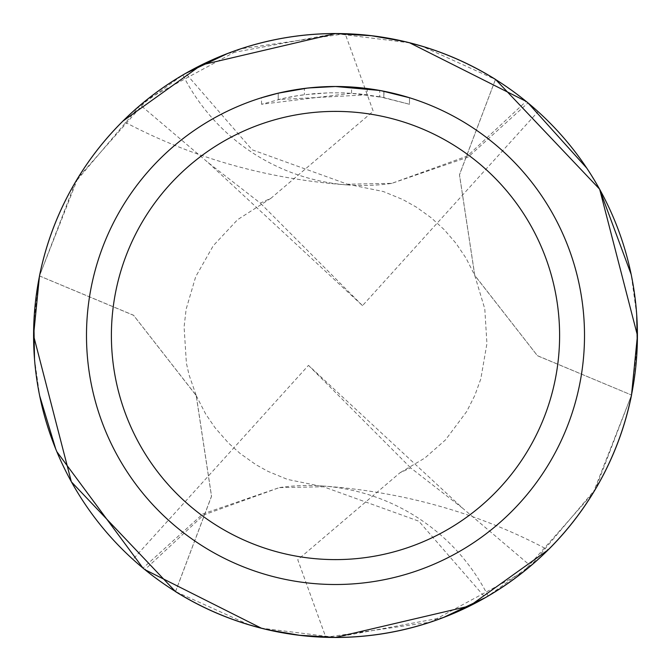 <?xml version="1.0" encoding="UTF-8"?>
<svg xmlns="http://www.w3.org/2000/svg" width="671" height="671" viewBox="0 0 671 671"><rect width="100%" height="100%" fill="white"/><g stroke="black" fill="none" stroke-linecap="round" stroke-linejoin="round"><path stroke-width="0.5" stroke-dasharray="3.35 2.52" d="M318.624 87.071L340.465 86.542M343.938 86.634L366.165 88.387M367.213 88.522L335.5 86.492A249.008 249.008 0 0 1 584.508 335.5A249.008 249.008 0 0 1 335.5 584.508A249.008 249.008 0 0 1 86.492 335.5A249.008 249.008 0 0 1 335.5 86.492L351.554 87.012L383.837 91.231L383.837 97.58L351.554 93.252L261.531 104.265L283.648 98.318L298.67 95.534L313.843 93.688L329.1 92.808L344.374 92.883L367.213 94.804L367.213 88.522M383.829 91.239L380.91 90.669M409.478 97.74L379.727 90.459L379.736 96.783L409.478 104.265L409.495 97.74L409.495 104.273L383.829 97.589M547.922 550.094A301.95 301.95 0 0 1 542.386 555.437M637.274 344.978L631.495 395.009A301.916 301.916 0 0 1 175.534 591.562L249.016 624.768M409.713 42.843L335.5 33.584A301.916 301.916 0 0 1 495.466 79.438L421.984 46.232M267.964 629.767L259.643 627.737M403.036 41.233L411.357 43.263M488.119 595.999A201.283 201.283 0 0 0 323.908 486.081C404.521 491.977 479.245 513.248 548.09 549.901L533.73 563.229L488.119 595.999A301.916 301.916 0 0 1 485.284 597.643L418.838 521.191L323.539 486.794L279.53 487.607M443.539 617.429L335.5 637.416L261.287 628.157M636.695 314.582L631.185 274.464M599.522 189.046L586.756 168.094M528.002 102.906A301.916 301.916 0 0 0 526.123 101.363L467.284 156.049L391.747 183.368L468.115 157.098L528.002 102.906M367.213 94.804L278.222 99.576A242.776 242.776 0 0 1 304.382 94.72L328.941 92.808L344.164 92.875L359.413 93.898L379.736 96.783M317.249 87.163L304.382 88.446L304.382 94.72L304.382 88.446A249.008 249.008 0 0 0 278.222 93.168L298.276 89.293M308.593 87.951L307.419 88.086M278.222 99.576L278.222 93.168L278.222 99.576M383.837 97.58L383.837 91.231M351.554 93.252L351.554 87.012M261.514 104.265L261.514 97.74L277.031 93.454L298.083 89.318L319.413 87.012L335.5 86.492L315.269 87.314M304.382 88.446L311.143 87.691M347.092 184.919C266.479 179.023 191.755 157.752 122.91 121.099L137.27 107.771L182.881 75.001A201.283 201.283 0 0 0 392.04 183.342L347.461 184.206L252.162 149.809L185.716 73.357A301.916 301.916 0 0 0 182.881 75.001M391.47 183.393L392.04 183.342M227.461 53.571L335.5 33.584A301.916 301.916 0 0 0 39.505 275.991L33.886 321.971M495.483 79.446L459.501 174.779L474.816 275.437L537.421 355.672L631.495 395.034L537.463 355.764L474.758 275.462L459.45 174.737L495.45 79.43M34.506 359.06L39.664 395.789M55.785 449.151L56.834 451.684M142.998 568.094A301.916 301.916 0 0 0 144.877 569.637L203.716 514.951L279.253 487.632L202.885 513.902L142.998 568.094M123.078 120.906A301.95 301.95 0 0 1 128.614 115.563M175.517 591.554L211.499 496.221L196.184 395.563L133.579 315.328L39.505 275.966L75.462 182.059L140.398 105.087L208.253 162.692L260.306 203.112L271 198.239L373.227 111.252L345.171 33.718L240.679 48.824L147.838 98.931L77.945 177.865L39.455 275.932M323.908 486.081A201.283 201.283 0 0 0 278.96 487.658M631.512 395.034L595.496 489.008L530.602 565.913L462.747 508.308L308.484 365.36L132.942 559.388A301.916 301.916 0 0 1 140.398 105.087M208.253 162.692L362.516 305.64L538.058 111.612A301.916 301.916 0 0 1 530.602 565.913M538.058 111.612C482.935 62.931 418.637 36.972 345.171 33.718M462.747 508.308L410.694 467.888L400 472.761L297.773 559.748L325.829 637.282L430.27 622.185L523.137 572.086L593.089 493.084L631.545 395.068M39.514 275.94L133.537 315.236L196.242 395.538L211.55 496.263L175.55 591.57M132.942 559.388C188.065 608.069 252.363 634.028 325.829 637.282M362.516 305.64L260.306 203.112M308.484 365.36L410.694 467.888M383.938 91.248L383.938 97.605M347.461 184.198L383.351 191.529L402.91 199.581L416.624 207.28L431.151 217.74L444.236 229.683L455.978 243.296L465.976 258.067L474.816 275.437M196.184 395.563L205.678 414.032L215.014 427.687L228.434 443.003L240.017 453.395L255.911 464.676L267.905 471.336L287.498 479.421L323.539 486.802M474.758 275.462L484.781 308.828L486.928 343.594L480.788 378.964L474.867 395.32L466.764 411.432L445.452 439.941L424.869 458.025L400 472.761M271 198.239L237.551 219.702L213.277 245.703L195.714 276.662L186.127 309.247L184.097 326.936L186.395 363.17L189.063 374.955L196.242 395.538"/><path stroke-width="1.01" d="M340.465 86.542L343.938 86.634M366.165 88.387L367.213 88.522M335.5 86.492A249.008 249.008 0 0 1 584.508 335.5A249.008 249.008 0 0 1 335.5 584.508A249.008 249.008 0 0 1 86.492 335.5A249.008 249.008 0 0 1 335.5 86.492M380.91 90.669L409.478 97.74M379.736 90.459L335.5 86.5L308.593 87.951M335.5 111.394A224.106 224.106 0 0 1 559.606 335.5A224.106 224.106 0 0 1 335.5 559.606A224.106 224.106 0 0 1 111.394 335.5A224.106 224.106 0 0 1 335.5 111.394M631.495 395.009L631.52 395.034A301.95 301.95 0 0 1 547.922 550.094M542.386 555.437A301.95 301.95 0 0 1 175.5 591.57L71.352 481.812L33.55 335.5L39.48 275.966A301.95 301.95 0 0 1 123.078 120.906M39.505 275.991L39.48 275.966A301.984 301.984 0 0 1 495.483 79.379L495.483 79.446A301.95 301.95 0 0 0 128.614 115.563M548.09 549.901L469.599 606.005L335.5 637.416A301.916 301.916 0 0 1 33.584 335.5A301.916 301.916 0 0 1 335.5 33.584A301.916 301.916 0 0 1 637.416 335.5A301.916 301.916 0 0 1 335.5 637.416L299.434 635.261M299.283 635.236L267.964 629.767M259.643 627.737L249.016 624.768M122.91 121.099L201.401 64.995L335.5 33.584L371.566 35.739M371.717 35.764L403.036 41.233M411.357 43.263L421.984 46.232M485.284 597.643L443.539 617.429M637.274 344.978L636.695 314.582M631.185 274.464L599.522 189.046M586.756 168.094L528.002 102.906M526.123 101.363L409.713 42.843M307.419 88.086L278.222 93.168L261.531 97.74M317.249 87.163L318.624 87.071M298.276 89.293L304.382 88.446M311.143 87.691L315.269 87.314M185.716 73.357L227.461 53.571M33.886 321.971L34.506 359.06M39.664 395.789L55.785 449.151M56.834 451.684L142.998 568.094M144.877 569.637L261.287 628.157M495.483 79.379L599.639 189.172L637.45 335.5L631.512 395.034M631.545 395.068A301.984 301.984 0 0 1 175.517 591.621"/></g></svg>

